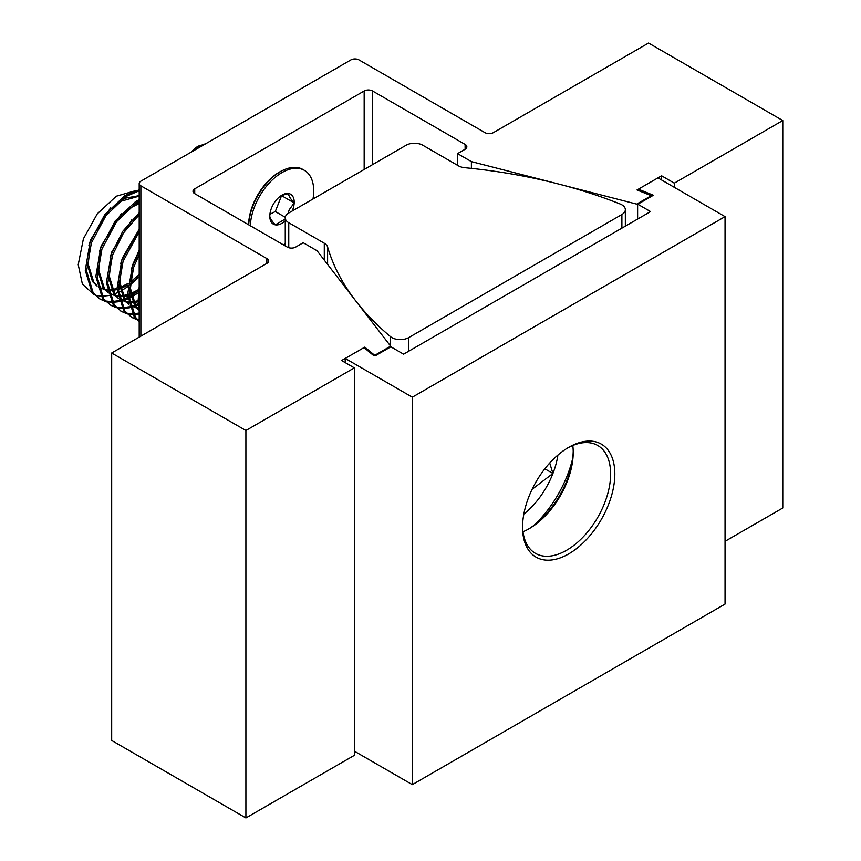 <?xml version="1.0" encoding="UTF-8"?>
<svg xmlns="http://www.w3.org/2000/svg" width="861" height="861" viewBox="0 0 861 861"><rect width="100%" height="100%" fill="white"/><g stroke="black" fill="none" stroke-linecap="round" stroke-linejoin="round"><path stroke-width="1.29" d="M283.775 169.929A43.653 25.206 120 0 0 283.247 170.144A43.653 25.206 120 0 0 279.448 172.071A43.653 25.206 120 0 0 248.592 224.764M295.657 247.096A5.93 3.422 180 0 1 287.273 247.096L194.726 193.671A5.93 3.422 180 0 1 192.993 191.25A5.93 3.422 180 0 1 194.726 188.828L364.171 90.997A5.93 3.422 180 0 1 372.565 90.997L465.112 144.422A5.93 3.422 180 0 1 466.845 146.844A5.93 3.422 180 0 1 465.112 149.265L457.557 153.624L471.397 161.62L637.614 204.348L653.381 195.243L638.378 189.172L661.571 175.795L674.314 183.156L782.767 120.54L648.548 43.05L493.364 132.648A5.93 3.422 180 0 1 484.969 132.648L358.972 59.904A5.693 3.283 0 0 0 350.922 59.904L140.87 181.176A5.693 3.283 0 0 0 139.202 183.501A5.693 3.283 0 0 0 140.87 185.825L266.867 258.569A5.93 3.422 180 0 1 268.61 260.991A5.93 3.422 180 0 1 266.867 263.412L111.682 353.01L245.902 430.5L354.345 367.884L341.591 360.522L364.784 347.134L375.278 355.797L391.055 346.692L317.052 250.734L303.212 242.737L295.657 247.096M364.784 348.221L364.784 347.134M111.682 353.01L111.682 740.46L245.902 817.95L354.345 755.334L354.345 367.884M245.902 817.95L245.902 430.5M725.048 541.311L782.767 507.99L782.767 120.54M674.314 187.332L674.314 183.156M661.571 179.971L661.571 175.795M637.614 219.071L637.614 204.348M471.397 168.379L471.397 161.62M457.557 165.312L457.557 153.624M288.736 213.011A11.86 6.845 0 0 0 285.26 217.855A11.86 6.845 0 0 0 288.736 222.698A11.86 6.845 0 0 0 288.758 222.708L324.296 243.232A11.796 6.813 180 0 1 327.6 246.956A385.319 222.461 0 0 0 390.517 336.651A11.871 6.856 0 0 0 391.895 337.609A11.871 6.856 0 0 0 408.674 337.62L621.89 214.518A11.871 6.856 0 0 0 625.344 209.675A11.871 6.856 0 0 0 620.221 204.035A385.319 222.461 0 0 0 464.854 167.712A11.796 6.813 180 0 1 458.407 165.807L422.869 145.283A11.86 6.845 0 0 0 406.069 145.272L288.736 213.011M573.211 451.196A65.253 37.669 -60 0 1 528.148 529.257M572.78 445.492A62.283 35.958 -60 0 1 573.222 452.391A62.283 35.958 -60 0 1 529.181 528.665A62.283 35.958 -60 0 1 529.181 528.676A62.283 35.958 -60 0 1 522.993 531.743M567.625 447.978A62.283 35.958 -60 0 1 597.728 445.481A62.283 35.958 -60 0 1 607.274 495.387A62.283 35.958 -60 0 1 566.592 550.265A62.283 35.958 -60 0 1 535.456 553.354A62.283 35.958 -60 0 1 522.562 526.028M568.69 447.354L568.69 447.354A65.253 37.669 -60 0 1 614.829 473.991A65.253 37.669 -60 0 1 568.69 553.903A65.253 37.669 -60 0 1 522.552 527.266A65.253 37.669 -60 0 1 568.69 447.354L568.69 447.354M345.218 358.434L412.322 397.179L412.322 784.629L725.048 604.078L725.048 216.628L657.944 177.883L637.022 189.958L651.228 195.705L637.14 203.842L650.561 211.591L403.605 354.172L390.184 346.423L373.954 355.787L364.009 347.586L345.218 358.434L345.218 362.621M354.345 751.158L412.322 784.629M725.048 216.628L412.322 397.179M292.213 210.999L292.213 210.999A17.263 9.966 120 0 0 294.182 202.927A17.263 9.966 120 0 0 288.672 193.531A17.263 9.966 120 0 0 281.999 195.092A17.263 9.966 120 0 0 276.489 199.795A17.263 9.966 120 0 0 269.816 215.444A17.263 9.966 120 0 0 269.794 216.229A17.263 9.966 120 0 0 275.326 224.839A17.263 9.966 120 0 0 285.26 220.879M288.08 213.42L289.21 209.804L294.182 202.927C290.232 198.59 288.392 195.458 288.672 193.531L281.149 195.619M312.995 199.009A44.837 25.884 120 0 0 304.417 170.36L302.835 169.445A44.837 25.884 120 0 0 297.755 167.615A44.837 25.884 120 0 0 280.406 171.662A44.837 25.884 120 0 0 248.743 224.85L248.711 222.256M283.473 244.901A44.837 25.884 120 0 0 285.26 243.717M304.417 170.36A44.837 25.884 120 0 0 299.337 168.53A44.837 25.884 120 0 0 267.556 184.932A44.837 25.884 120 0 0 250.325 225.765M191.465 151.966A16.811 9.708 -60 0 1 197.449 146.65L205.811 143.658M198.514 146.09A16.811 9.708 -60 0 1 203.433 145.057M193.273 150.923L199.634 145.391M269.816 215.444C269.504 217.316 271.333 220.448 275.326 224.839L285.26 218.974M269.902 214.303L275.305 211.526L281.676 195.372M275.305 211.526L285.292 217.306M281.977 195.877L294.182 202.927M94.29 294.871L82.387 284.087L78.233 264.671L83.42 238.755L97.315 213.786L116.321 196.2L135.338 190.733M137.932 191.131L139.202 191.465M139.202 195.619L122.875 198.611M110.606 207.684L90.728 239.638L88.909 245.633M86.853 263.003L92.482 281.547L97.099 286.089M139.202 196.136L120.949 201.237L111.93 208.448M90.233 246.397L88.177 264.101L93.806 282.311L97.024 285.766M139.202 202.357L133.444 204.714M121.175 213.786L101.297 245.74L99.478 251.735M97.411 269.106L103.051 287.649L107.668 292.191M139.202 203.551L131.518 207.34L122.499 214.55M100.802 252.499L98.746 270.193L104.375 288.413L107.593 291.868M131.744 219.889L111.865 251.842L110.047 257.837M107.98 275.208L113.62 293.752L118.226 298.293M139.202 215.411L133.057 220.653M111.37 258.601L109.315 276.295L114.943 294.516L118.161 297.971M139.202 229.22L122.434 257.945L120.615 263.94M118.549 281.299L124.188 299.854L128.795 304.396M121.939 264.704L119.883 282.397L125.512 300.618L128.73 304.073M139.202 250.228L132.992 264.047L131.184 270.042M129.118 287.402L134.757 305.956L139.202 310.38M132.508 270.806L130.452 288.5L136.081 306.71L139.202 310.1M137.125 258.795L139.202 255.857M98.445 286.95L104.87 289.791M99.209 287.38L104.321 289.21M105.117 289.361L107.141 289.619M108.346 289.683L111.166 289.608M112.102 289.511L116.978 288.532M118.28 288.134L119.248 287.811M120.368 287.391L128.171 283.42M130.603 281.816L139.202 274.648M98.412 286.853L99.854 287.778M105.645 289.974L107.248 290.254M108.454 290.383L111.575 290.426M112.49 290.361L117.031 289.63M118.301 289.296L119.485 288.941M120.572 288.575L127.955 285.109M130.485 283.549L139.202 276.672M109.013 293.052L115.439 295.893M109.777 293.483L114.89 295.312M115.686 295.463L117.709 295.721M118.915 295.786L121.735 295.71M122.671 295.614L127.546 294.634M128.849 294.236L129.817 293.913M130.937 293.493L138.739 289.522M108.981 292.955L110.423 293.87M116.213 296.076L117.817 296.356M119.022 296.485L122.144 296.528M123.058 296.464L127.6 295.732M128.87 295.398L130.054 295.043M131.141 294.666L138.524 291.212M119.571 299.154L126.007 301.996M120.346 299.585L125.458 301.415M126.255 301.565L128.278 301.824M129.473 301.888L132.303 301.802M133.24 301.716L138.115 300.737M119.55 299.058L120.992 299.972M126.782 302.179L128.386 302.459M129.591 302.588L132.712 302.631M133.627 302.566L138.169 301.834M130.14 305.257L136.576 308.098M130.915 305.687L136.027 307.517M136.824 307.668L138.836 307.926M130.119 305.16L131.561 306.075M137.351 308.281L138.955 308.55M139.202 190.819L126.233 196.362L105.978 215.616L91.384 242.92L86.606 271.107L93.149 292.751L100.285 299.23L105.236 301.35M139.202 189.797L124.91 195.598L104.655 214.852L90.061 242.167L85.282 270.343L91.826 291.997L100.285 299.23M139.202 286.562L138.126 300.855L139.202 309.777M139.202 254.522L133.659 267.33L128.87 295.517L135.414 317.16L139.202 321.261M139.202 251.272L132.336 266.566L127.557 294.753L134.101 316.396L139.202 321.54M139.202 231.943L123.091 261.227L118.301 289.414L124.856 311.058L131.991 317.537L136.942 319.646M139.202 229.543L121.767 260.463L116.988 288.65L123.532 310.294L131.991 317.537M139.202 214.647L123.553 232.9L112.522 255.125L107.743 283.312L114.287 304.955L121.423 311.434L126.373 313.544M139.202 212.764L122.789 231.297L111.198 254.361L106.42 282.548L112.963 304.191L121.423 311.434M139.202 201.054L136.802 202.464L116.547 221.718L101.953 249.023L97.175 277.21L103.718 298.853L110.854 305.332L115.804 307.452M139.202 199.591L135.478 201.7L115.223 220.954L100.629 248.259L95.851 276.446L102.394 298.089L110.854 305.332M137.706 319.861L139.202 320.195M131.335 317.139L136.382 319.097M137.157 319.28L139.202 319.657M127.137 313.759L132.863 314.556M133.735 314.566L139.202 314.082M120.777 311.047L125.814 312.995M126.589 313.189L132.422 313.802M133.304 313.791L139.202 313.06M116.569 307.657L122.294 308.453M123.166 308.464L129.753 307.764M130.764 307.538L133.154 306.903M133.477 306.796L135.016 306.29M135.618 306.075L138.417 304.934M110.208 304.945L115.245 306.893M116.02 307.086L121.853 307.7M122.736 307.689L129.441 306.774M130.463 306.527L131.722 306.172M131.83 306.139L134.305 305.311M134.962 305.063L138.287 303.632M106 301.554L111.726 302.351M112.597 302.362L119.184 301.662M120.196 301.436L122.585 300.801M122.908 300.704L124.447 300.188M125.049 299.972L127.848 298.842M129.042 298.293L130.678 297.486M131.647 296.97L138.363 292.772M99.639 298.842L104.676 300.79M105.451 300.984L111.284 301.598M112.167 301.587L118.872 300.683M119.894 300.424L121.153 300.069M121.261 300.037L123.736 299.208M124.393 298.961L127.719 297.529M128.946 296.937L130.323 296.206M131.335 295.646L138.556 290.91M95.173 295.183L101.157 296.249M102.028 296.259L108.615 295.56M109.627 295.345L112.016 294.699M112.339 294.602L113.878 294.085M114.481 293.87L117.279 292.74M118.474 292.191L120.109 291.384M121.078 290.867L127.794 286.681M130.441 284.711L139.202 276.822M139.202 255.921L137.082 258.892M534.261 525.092A84.292 48.668 120 0 0 572.662 458.579M523.832 514.082A60.399 34.87 120 0 0 552.923 473.475A60.399 34.87 120 0 0 557.917 455.049M532.098 489.306L552.923 473.475L549.727 463.014M544.83 468.804L552.923 473.475M266.867 263.412L266.867 258.569M140.87 336.156L140.87 185.825M465.112 149.265L465.112 144.422M372.565 164.612L372.565 90.997M364.171 169.456L364.171 90.997M194.726 193.671L194.726 188.828M390.517 346.004L390.517 336.651M408.674 351.245L408.674 337.62M327.6 264.413L327.6 246.956M324.296 260.13L324.296 243.232M288.758 247.72L288.758 222.708M621.89 228.143L621.89 214.518M139.202 337.114L139.202 183.501M285.26 245.934L285.26 217.855M625.344 226.142L625.344 209.675M276.672 173.825L280.406 171.662"/></g></svg>
